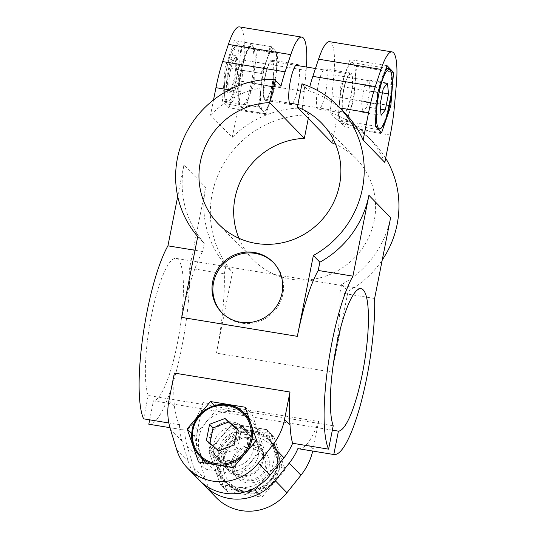 <?xml version="1.0" encoding="UTF-8"?>
<svg xmlns="http://www.w3.org/2000/svg" width="538" height="538" viewBox="0 0 538 538"><rect width="100%" height="100%" fill="white"/><g stroke="black" fill="none" stroke-linecap="round" stroke-linejoin="round"><path stroke-width="0.4" stroke-dasharray="2.69 2.02" d="M260.937 73.323L241.676 70.169L245.046 56.571A31.164 6.584 99.3 0 0 244.669 57.687A31.164 6.584 99.3 0 0 239.06 86.793A31.164 6.584 99.3 0 0 238.717 94.022A31.164 6.584 99.3 0 0 240.957 106.934L245.442 110.485A35.959 7.599 99.3 0 0 245.469 110.451L264.723 113.605L270.567 100.418L273.936 86.82A35.959 7.599 99.3 0 0 273.956 86.732L276.552 70.196L276.673 53.255A35.959 7.599 99.3 0 0 276.666 53.195L274.662 50.054L270.17 46.51A35.959 7.599 99.3 0 0 270.15 46.537L266.781 60.135L260.937 73.323A35.959 7.599 99.3 0 0 260.917 73.417L260.796 90.357A31.164 6.584 99.3 0 0 262.692 110.498L258.206 106.948A35.959 7.599 99.3 0 1 258.2 106.887L260.796 90.357A31.164 6.584 99.3 0 1 266.781 60.135A31.164 6.584 99.3 0 1 274.662 50.054A31.164 6.584 99.3 0 1 276.895 62.966L276.902 62.3M238.717 94.022L238.939 103.733A35.959 7.599 99.3 0 0 238.946 103.794L240.957 106.934A31.164 6.584 99.3 0 0 248.832 96.853L245.469 110.451M273.936 86.82L254.682 83.666L248.832 96.853A31.164 6.584 99.3 0 0 252.584 82.522A31.164 6.584 99.3 0 0 254.817 66.638L254.696 83.578L273.956 86.732M228.959 107.788L238.2 80.922L240.923 47.351L234.407 40.639L225.166 67.506L222.443 101.083L228.959 107.788L265.954 113.848L275.194 86.988L238.2 80.922M257.413 50.041L252.921 46.497A31.164 6.584 99.3 0 1 254.817 66.638L257.413 50.101A35.959 7.599 99.3 0 0 257.413 50.041L276.666 53.195M250.916 43.356A35.959 7.599 99.3 0 0 250.89 43.383L245.046 56.571A31.164 6.584 99.3 0 1 252.921 46.497L250.916 43.356L270.17 46.51M275.194 86.988L277.924 53.41L240.923 47.351M277.924 53.41L271.408 46.705L234.407 40.639M250.89 43.383L270.15 46.537M271.408 46.705L262.167 73.565L225.166 67.506M257.413 50.101L276.673 53.255M236.781 57.694A17.337 3.665 99.3 0 0 235.409 57.674A17.337 3.665 99.3 0 0 229.84 73.914A17.337 3.665 99.3 0 0 229.934 91.083A17.337 3.665 99.3 0 0 231.501 91.339A17.337 3.665 99.3 0 0 237.07 75.098A17.337 3.665 99.3 0 0 236.976 57.929A17.337 3.665 99.3 0 0 236.781 57.694M235.362 55.616A19.18 4.055 99.3 0 0 227.587 74.15A19.18 4.055 99.3 0 0 229.518 92.832A19.18 4.055 99.3 0 0 235.153 77.788A19.18 4.055 99.3 0 0 235.57 55.878A19.18 4.055 99.3 0 0 235.362 55.616M266.902 466.5A17.344 16.745 -44.2 0 0 244.696 447.824A17.344 16.745 -44.2 0 0 238.926 476.95A17.344 16.745 -44.2 0 0 266.902 466.5M269.007 467.132A19.18 18.521 -44.2 0 0 244.447 446.479A19.18 18.521 -44.2 0 0 238.065 478.692A19.18 18.521 -44.2 0 0 269.007 467.132M245.442 110.485L264.703 113.639L262.692 110.498A31.164 6.584 99.3 0 0 270.567 100.418A31.164 6.584 99.3 0 0 270.944 99.301A31.164 6.584 99.3 0 0 276.552 70.196A31.164 6.584 99.3 0 0 276.895 62.966M272.147 83.854A19.18 4.055 99.3 0 0 271.777 61.352A19.18 4.055 99.3 0 0 264.931 78.151A19.18 4.055 99.3 0 0 264.992 98.871A19.18 4.055 99.3 0 0 265.577 99.2A19.18 4.055 99.3 0 0 272.147 83.854M215.799 458.416L208.852 451.268L219.84 438.383L209.121 451.463L212.732 455.182L224.602 441.779A31.164 30.094 -44.2 0 0 218.616 471.994A31.164 30.094 -44.2 0 0 241.656 491.369L258.731 493.965A35.959 34.721 -44.2 0 0 258.818 493.938L255.2 490.212L265.92 477.132L254.938 490.017L261.878 497.166L285.214 469.788L273.849 436.728L239.134 431.039L215.799 458.416L227.171 491.476L261.878 497.166M212.732 455.182A35.959 34.721 -44.2 0 0 212.718 455.276L224.05 488.242A35.959 34.721 -44.2 0 0 224.124 488.296L241.656 491.369A31.164 30.094 -44.2 0 0 270.681 480.528L258.818 493.938M278.274 462.64L267.292 475.525L278.469 462.915L282.087 466.641L270.681 480.528A31.164 30.094 -44.2 0 0 277.702 466.076A31.164 30.094 -44.2 0 0 276.666 450.306L282.1 466.554L278.489 462.828L272.921 447.078L278.274 462.64L285.214 469.788M272.255 445.134A31.184 30.115 -44.2 0 0 250.567 426.896L267.083 429.808A35.959 34.721 -44.2 0 1 267.151 429.862L272.255 445.134L266.902 429.573L273.849 436.728M232.194 423.89L248.529 426.567L232.477 424.132L236.088 427.858L253.627 430.931A31.164 30.094 -44.2 0 0 224.602 441.779L236 427.892L232.389 424.166L221.205 436.775L232.194 423.89L239.134 431.039M267.151 429.862L270.762 433.588L276.666 450.306A31.164 30.094 -44.2 0 0 253.627 430.931L270.695 433.527L267.083 429.808M266.902 429.573L250.567 426.896M312.733 451.066A59.933 57.875 -44.2 0 0 313.197 448.934L318.624 421.516L203.008 402.572L197.581 429.99A59.933 57.875 -44.2 0 0 198.986 458.524L205.388 479.351A47.943 46.302 -44.2 0 0 216.108 497.502M318.624 421.516A95.892 20.262 -80.7 0 1 307.729 443.305C304.333 447.414 301.045 449.183 297.87 448.631M203.008 402.572A95.892 20.262 99.3 0 1 192.113 424.368C189.188 428.564 186.726 430.474 184.729 430.091L169.947 427.67L184.729 430.091A59.933 57.875 -44.2 0 0 187.271 446.459L193.667 467.287A47.943 46.302 -44.2 0 0 201.898 482.647M181.73 317.4A95.892 20.262 99.3 0 1 202.611 251.515L204.245 243.263L197.742 236.559M213.525 99.947L210.526 115.098L232.228 137.446A95.892 92.597 -44.2 0 1 266.761 114.796C278.361 110.283 290.177 108.037 302.221 108.051L308.967 114.998L308.287 118.4M238.933 238.267A72.159 69.678 -44.2 0 0 252.867 259.471A72.159 69.678 -44.2 0 0 353.177 259.195A72.159 69.678 -44.2 0 0 356.405 158.932A72.159 69.678 -44.2 0 0 335.625 144.379M332.087 142.906L336.714 119.544A95.892 92.597 -44.2 0 1 373.433 142.402L366.923 135.697A95.892 92.597 -44.2 0 0 361.159 130.263C352 122.382 341.603 116.497 329.969 112.597L336.714 119.544M374.616 298.489L339.929 292.806A95.892 20.262 99.3 0 1 332.067 372.094L348.073 291.26A95.892 92.597 -44.2 0 0 382.236 260.002M385.679 158.219A95.892 92.597 -44.2 0 0 373.433 142.402M332.067 372.094L216.451 353.15L232.456 272.315A95.892 92.597 -44.2 0 1 220.082 170.459A95.892 92.597 -44.2 0 1 308.967 114.998M339.929 292.806L341.563 284.555A95.892 92.597 -44.2 0 0 390.622 217.648M204.245 243.263A95.892 92.597 -44.2 0 1 183.935 164.998L205.63 187.345A95.892 92.597 -44.2 0 0 225.947 265.611L232.456 272.315M210.526 115.098A95.892 92.597 135.8 0 1 245.066 92.449C256.653 88.05 268.63 85.959 280.991 86.188M302.221 108.051A59.933 12.663 99.3 0 0 304.232 91.527L306.109 70.397A47.943 10.135 99.3 0 0 306.384 67.021M232.228 137.446L237.655 110.028A59.933 12.663 99.3 0 0 241.797 81.299L243.68 60.169A47.943 10.135 99.3 0 0 239.437 26.9M301.993 83.787L308.738 90.734C320.07 94.352 330.305 100.081 339.458 107.916A95.892 92.597 135.8 0 1 345.228 113.35M174.366 373.076A95.892 20.262 99.3 0 0 174.399 406.116C175.368 414.294 177.076 420.501 179.524 424.731L168.838 422.976M209.981 443.399L209.867 443.958L222.147 454.287L237.614 448.504L234.144 444.933M222.147 454.287L218.677 450.71M237.614 448.504L240.809 432.404L237.224 429.391M209.867 443.958L206.397 440.387M240.809 432.404L237.332 428.826M235.557 461.651A15.501 14.97 135.8 0 1 253.485 449.069A15.501 14.97 135.8 0 1 265.456 466.554A15.501 14.97 135.8 0 1 247.527 479.136A15.501 14.97 135.8 0 1 235.557 461.651M262.06 459.983A19.18 18.521 -44.2 0 0 257.319 443.588A19.18 18.521 -44.2 0 0 238.381 439.028A19.18 18.521 -44.2 0 0 225.066 453.917A19.18 18.521 -44.2 0 0 229.8 470.313A19.18 18.521 -44.2 0 0 248.744 474.872A19.18 18.521 -44.2 0 0 262.06 459.983M210.311 438.726A19.18 18.521 135.8 0 1 223.626 423.83A19.18 18.521 135.8 0 1 242.571 428.396A19.18 18.521 135.8 0 1 241.71 455.04A19.18 18.521 135.8 0 1 215.052 455.114A19.18 18.521 135.8 0 1 210.311 438.726M248.462 444.973A20.377 19.677 -44.2 0 0 243.425 427.562A20.377 19.677 -44.2 0 0 223.304 422.713A20.377 19.677 -44.2 0 0 209.154 438.537A20.377 19.677 -44.2 0 0 214.191 455.948A20.377 19.677 -44.2 0 0 234.312 460.804A20.377 19.677 -44.2 0 0 248.462 444.973M206.619 463.299A30.928 29.866 135.8 0 1 198.979 436.869A30.928 29.866 135.8 0 1 220.452 412.854A30.928 29.866 135.8 0 1 250.997 420.212A30.928 29.866 135.8 0 1 249.619 463.178A30.928 29.866 135.8 0 1 206.632 463.312M267.292 475.525A31.184 30.115 -44.2 0 0 272.921 447.078M258.731 493.965L255.113 490.246L238.596 487.341A31.184 30.115 -44.2 0 0 265.92 477.132M220.439 484.516A35.959 34.721 -44.2 0 0 220.506 484.577L236.559 487.004A31.184 30.115 -44.2 0 1 214.87 468.766L220.439 484.516L224.05 488.242M219.84 438.383A31.184 30.115 -44.2 0 0 214.205 466.823L209.1 451.55A35.959 34.721 -44.2 0 1 209.121 451.463M248.529 426.567A31.184 30.115 -44.2 0 0 221.205 436.775M212.718 455.276L209.1 451.55M224.124 488.296L220.506 484.577M263.216 460.172A20.377 19.677 -44.2 0 0 258.179 442.754A20.377 19.677 -44.2 0 0 229.854 442.835A20.377 19.677 -44.2 0 0 228.946 471.147A20.377 19.677 -44.2 0 0 249.067 475.995A20.377 19.677 -44.2 0 0 263.216 460.172M222.006 312.847A35.959 34.721 -44.2 0 0 222.436 313.298A35.959 34.721 -44.2 0 0 272.423 313.156A35.959 34.721 -44.2 0 0 274.03 263.196A35.959 34.721 -44.2 0 0 273.593 262.752M341.361 123.141A30.928 6.537 -80.7 0 1 341.26 89.738A30.928 6.537 -80.7 0 1 352.303 62.637A30.928 6.537 -80.7 0 1 353.748 94.217A30.928 6.537 -80.7 0 1 342.303 123.673A30.928 6.537 -80.7 0 1 341.361 123.141M338.059 120.021L344.576 126.733L353.816 99.866L356.539 66.295L350.023 59.583L340.783 86.45L338.059 120.021L375.053 126.087M377.784 92.509L340.783 86.45M387.024 65.643L350.023 59.583M391.193 71.971L356.539 66.295M389.559 105.724L353.816 99.866M381.57 132.792L344.576 126.733M272.591 60.518A20.377 4.304 99.3 0 0 271.972 60.169A20.377 4.304 99.3 0 0 264.434 79.584A20.377 4.304 99.3 0 0 265.389 100.384A20.377 4.304 99.3 0 0 272.658 82.529A20.377 4.304 99.3 0 0 272.591 60.518M262.167 73.565L259.437 107.143L265.954 113.848M238.717 94.688L239.06 86.793L241.663 70.256L260.917 73.417M238.939 103.733L258.2 106.887M259.437 107.143L222.443 101.083M238.946 103.794L258.206 106.948M214.87 468.766L220.224 484.328L227.171 491.476M208.852 451.268L214.205 466.823M238.596 487.341L254.938 490.017M220.224 484.328L236.559 487.004M329.619 41.675A47.943 10.135 -80.7 0 1 333.856 74.943L331.98 96.073A59.933 12.663 -80.7 0 1 329.969 112.597M333.21 425.787L148.226 395.477L143.599 418.846M332.349 430.151L153.431 400.844A72.159 15.246 99.3 0 0 179.712 330.446A72.159 15.246 99.3 0 0 176.074 258.381A72.159 15.246 99.3 0 0 151.662 314.555A72.159 15.246 99.3 0 0 148.226 395.477M292.45 103.605A20.377 4.304 99.3 0 0 298.368 85.138A20.377 4.304 99.3 0 0 298.651 65.75M213.929 443.453A20.377 19.677 135.8 0 1 228.078 427.629A20.377 19.677 135.8 0 1 248.2 432.478A20.377 19.677 135.8 0 1 247.292 460.79A20.377 19.677 135.8 0 1 218.966 460.864A20.377 19.677 135.8 0 1 213.929 443.453M199.181 480.071A47.943 46.302 135.8 0 1 188.461 461.92L182.059 441.093A59.933 57.875 135.8 0 1 179.524 424.731M258.442 455.256A20.377 19.677 -44.2 0 0 253.411 437.838A20.377 19.677 -44.2 0 0 225.079 437.919A20.377 19.677 -44.2 0 0 224.171 466.231A20.377 19.677 -44.2 0 0 244.299 471.08A20.377 19.677 -44.2 0 0 258.442 455.256M149.672 419.835L153.431 400.844M317.951 108.75A20.377 4.304 -80.7 0 1 317.884 86.739A20.377 4.304 -80.7 0 1 325.16 68.884A20.377 4.304 -80.7 0 1 326.115 89.685A20.377 4.304 -80.7 0 1 318.57 109.1A20.377 4.304 -80.7 0 1 317.951 108.75M351.213 73.397A20.377 4.304 99.3 0 0 350.594 73.047A20.377 4.304 99.3 0 0 343.318 90.902A20.377 4.304 99.3 0 0 343.385 112.919A20.377 4.304 99.3 0 0 344.004 113.269A20.377 4.304 99.3 0 0 351.28 95.414A20.377 4.304 99.3 0 0 351.213 73.397M308.738 90.734A59.933 12.663 -80.7 0 1 309.767 86.719M198.529 461.981L205.469 469.129L240.183 474.819L263.519 447.441L252.147 414.381L247.399 413.601M233.236 467.67L240.183 474.819M341.563 284.555L348.073 291.26M384.838 162.449A95.892 92.597 -44.2 0 0 366.923 135.697M256.579 440.292L263.519 447.441M245.207 407.226L252.147 414.381M244.044 413.05L217.439 408.692L194.097 436.069L201.73 458.262M214.454 405.618L217.439 408.692M191.689 433.588L194.097 436.069M203.277 462.761L205.469 469.129M343.614 111.756A19.18 4.055 -80.7 0 1 343.553 91.036A19.18 4.055 -80.7 0 1 350.399 74.231A19.18 4.055 -80.7 0 1 351.301 93.814A19.18 4.055 -80.7 0 1 344.199 112.086A19.18 4.055 -80.7 0 1 343.614 111.756M228.704 89.247A15.501 3.275 -80.7 0 1 228.536 89.039A15.501 3.275 -80.7 0 1 228.448 73.686A15.501 3.275 -80.7 0 1 233.431 59.167A15.501 3.275 -80.7 0 1 234.662 59.187A15.501 3.275 -80.7 0 1 234.487 77.102A15.501 3.275 -80.7 0 1 228.704 89.247M366.808 106.921L369.996 90.814L368.987 80.081L364.791 85.455L361.597 101.561L362.612 112.294L366.808 106.921L380.527 109.174M362.612 112.294L381.106 115.327M361.597 101.561L380.097 104.587M364.791 85.455L383.285 88.488M368.987 80.081L387.488 83.114M369.996 90.814L382.424 92.852M202.611 251.515L195.025 250.271M183.935 164.998L177.715 196.424M216.451 353.15A95.892 20.262 99.3 0 0 224.312 273.862L225.947 265.611M224.312 273.862L189.625 268.18L205.63 187.345M148.999 424.24A95.892 20.262 99.3 0 0 176.504 370.561A95.892 20.262 99.3 0 0 189.625 268.18M236.713 79.395A27.808 5.878 99.3 0 0 233.788 48.272A27.808 5.878 99.3 0 0 224.541 94.977A27.808 5.878 99.3 0 0 236.713 79.395M239.457 80.223A30.209 6.382 99.3 0 0 238.872 44.782A30.209 6.382 99.3 0 0 227.695 73.558A30.209 6.382 99.3 0 0 229.107 104.399A30.209 6.382 99.3 0 0 239.457 80.223M251.481 82.193A30.209 6.382 99.3 0 0 250.896 46.752A30.209 6.382 99.3 0 0 239.713 75.528A30.209 6.382 99.3 0 0 241.132 106.369A30.209 6.382 99.3 0 0 251.481 82.193M307.729 443.305L313.197 448.934M193.667 467.287L205.388 479.351M187.271 446.459L198.986 458.524M266.761 114.796L237.655 110.028M304.232 91.527L241.797 81.299M245.066 92.449L229.336 89.873M192.113 424.368L197.581 429.99M340.043 108.01L339.458 107.916M168.939 400.494L174.399 406.116M245.557 453.218A30.928 29.866 135.8 0 1 244.225 454.778M277.326 468.497A27.808 26.853 -44.2 0 0 241.717 438.551A27.808 26.853 -44.2 0 0 232.47 485.256A27.808 26.853 -44.2 0 0 277.326 468.497M279.209 468.43A30.209 29.166 -44.2 0 0 271.744 442.613A30.209 29.166 -44.2 0 0 229.753 442.727A30.209 29.166 -44.2 0 0 228.401 484.698A30.209 29.166 -44.2 0 0 258.233 491.887A30.209 29.166 -44.2 0 0 279.209 468.43M276.949 466.103A30.209 29.166 -44.2 0 0 269.484 440.286A30.209 29.166 -44.2 0 0 227.493 440.407A30.209 29.166 -44.2 0 0 226.142 482.371A30.209 29.166 -44.2 0 0 255.98 489.56A30.209 29.166 -44.2 0 0 276.949 466.103M396.291 85.172L333.856 74.943M306.109 70.397L243.68 60.169M394.415 106.302L331.98 96.073M390.265 135.031L361.159 130.263M388.369 68.548A30.928 6.537 -80.7 0 1 389.821 100.122A30.928 6.537 -80.7 0 1 378.369 129.584A30.928 6.537 -80.7 0 1 377.434 129.053A30.928 6.537 -80.7 0 1 376.573 127.647M375.403 121.83A30.928 6.537 -80.7 0 1 377.676 93.787M378.167 91.399A30.928 6.537 -80.7 0 1 385.215 70.908M176.746 449.855L188.461 461.92M170.344 429.028L182.059 441.093M236.976 57.929L235.57 55.878M231.501 91.339L229.518 92.832M238.872 44.782L235.193 46.093L232.833 49.294C230.856 52.932 229.087 58.064 227.527 64.681C225.583 73.128 224.501 81.218 224.279 88.952L224.837 98.293C225.678 102.314 227.103 104.352 229.107 104.399L241.132 106.369C240.721 106.645 240.136 105.401 239.376 102.644C238.785 99.638 238.616 95.495 238.865 90.223C239.349 81.393 240.721 72.529 242.974 63.632C244.608 57.411 246.31 52.751 248.085 49.651L249.484 47.653L250.896 46.752L238.872 44.782M257.319 443.588L242.571 428.396M229.8 470.313L215.052 455.114M250.997 420.212L248.946 418.1M279.249 468.517C275.839 491.584 243.512 501.907 228.401 484.698L226.142 482.371C241.132 499.52 273.526 489.17 276.935 466.069C278.644 456.123 276.162 447.529 269.484 440.286L271.744 442.613C278.462 449.909 280.964 458.544 279.249 468.517M221.569 312.403L222.436 313.298M273.163 262.302L274.03 263.196M176.074 258.381L361.059 288.691M318.57 109.1L344.004 113.269M325.16 68.884L350.594 73.047M265.389 100.384L290.823 104.554M271.972 60.169L297.413 64.338M258.179 442.754L253.411 437.838M228.946 471.147L224.171 466.231M356.405 158.932L321.69 123.182M252.867 259.471L218.152 223.714M248.2 432.478L243.425 427.562M218.966 460.864L214.191 455.948M265.577 99.2L289.579 103.135M297.897 104.5L344.199 112.086M271.777 61.352L295.779 65.28M315.456 68.508L350.399 74.231M342.303 123.673L378.47 129.597M352.303 62.637L386.15 68.185M228.536 89.039L229.934 91.083M233.431 59.167L235.409 57.674"/><path stroke-width="0.81" d="M201.898 482.647A47.943 46.302 -44.2 0 0 204.393 485.437A47.943 46.302 -44.2 0 0 275.227 480.649L289.215 463.157A59.933 57.875 -44.2 0 0 297.87 448.631L333.89 454.529A95.892 20.262 99.3 0 0 361.435 401.072A95.892 20.262 99.3 0 0 374.616 298.489L390.622 217.648L368.92 195.307L352.915 276.142L318.227 270.459A95.892 20.262 99.3 0 0 297.346 336.344L181.73 317.4L197.742 236.559A95.892 92.597 -44.2 0 1 185.361 134.702A95.892 92.597 -44.2 0 1 274.245 79.241L269.619 102.61A72.159 69.678 -44.2 0 0 204.743 147.694A72.159 69.678 -44.2 0 0 218.152 223.714A72.159 69.678 -44.2 0 0 318.462 223.438A72.159 69.678 -44.2 0 0 321.69 123.182A72.159 69.678 -44.2 0 0 297.373 107.156L301.993 83.787A95.892 92.597 -44.2 0 1 338.718 106.645A95.892 92.597 -44.2 0 1 313.358 255.503L319.861 262.208A95.892 92.597 -44.2 0 0 368.92 195.307M204.393 485.437L216.108 497.502A47.943 46.302 -44.2 0 0 286.942 492.714L300.93 475.229A59.933 57.875 -44.2 0 0 312.733 451.066M318.227 270.459L319.861 262.208M313.358 255.503L297.346 336.344M254.272 252.483A35.959 34.721 -44.2 0 0 216.451 271.286A35.959 34.721 -44.2 0 0 221.569 312.403A35.959 34.721 -44.2 0 0 271.555 312.262A35.959 34.721 -44.2 0 0 273.163 262.302A35.959 34.721 -44.2 0 0 254.272 252.483M308.287 118.4L304.34 138.36A72.159 69.678 -44.2 0 0 238.933 238.267M335.625 144.379A72.159 69.678 -44.2 0 0 332.087 142.906L297.373 107.156M382.236 260.002A95.892 92.597 -44.2 0 0 385.679 158.219M274.245 79.241L280.991 86.188A59.933 12.663 99.3 0 1 285.1 71.823L222.665 61.594A59.933 12.663 99.3 0 0 215.953 87.681L213.525 99.947M289.982 392.02L174.366 373.076L168.939 400.494A59.933 57.875 -44.2 0 0 170.344 429.028L176.746 449.855A47.943 46.302 -44.2 0 0 187.466 468.006A47.943 46.302 -44.2 0 0 258.301 463.218L272.289 445.726A59.933 57.875 -44.2 0 0 284.555 419.438L289.982 392.02A95.892 20.262 -80.7 0 0 290.016 425.06C290.5 433.211 291.381 439.277 292.659 443.265A59.933 57.875 135.8 0 1 284.003 457.798L270.015 475.283A47.943 46.302 135.8 0 1 199.181 480.071L187.466 468.006M233.236 467.67L256.579 440.292L245.207 407.226L210.493 401.543L187.157 428.92L198.529 461.981L233.236 467.67M338.718 106.645L345.228 113.35A95.892 92.597 135.8 0 1 363.137 140.102L384.838 162.449L390.265 135.031A59.933 12.663 99.3 0 0 394.415 106.302L396.291 85.172A47.943 10.135 99.3 0 0 392.047 51.904A47.943 10.135 99.3 0 0 380.985 69.409L375.282 86.598A59.933 12.663 99.3 0 0 368.57 112.684L363.137 140.102M209.585 424.28L206.397 440.387L218.677 450.71L234.144 444.933L237.332 428.826L225.052 418.497L209.585 424.28L213.055 427.858L209.981 443.399M237.224 429.391L228.529 422.074L213.055 427.858M228.529 422.074L225.052 418.497M206.632 463.312A30.928 29.866 135.8 0 1 206.619 463.299L199.854 456.325A30.928 29.866 135.8 0 1 192.207 429.896A30.928 29.866 135.8 0 1 213.68 405.881A30.928 29.866 135.8 0 1 244.225 413.238A30.928 29.866 135.8 0 1 245.557 453.218M273.593 262.752A35.959 34.721 -44.2 0 0 255.14 253.378A35.959 34.721 -44.2 0 0 217.473 271.898A35.959 34.721 -44.2 0 0 222.006 312.847M390.81 105.925L393.54 72.354L387.024 65.643L377.784 92.509L375.053 126.087L381.57 132.792L390.81 105.925L389.559 105.724M393.54 72.354L391.193 71.971M306.384 67.021A47.943 10.135 99.3 0 0 301.865 37.129A47.943 10.135 99.3 0 0 290.802 54.634L285.1 71.823M301.865 37.129L239.437 26.9A47.943 10.135 99.3 0 0 228.374 44.405L222.665 61.594M309.767 86.719A59.933 12.663 -80.7 0 1 312.847 76.369L318.557 59.18A47.943 10.135 -80.7 0 1 329.619 41.675L392.047 51.904M297.87 448.631L333.795 454.516L338.422 431.146A72.159 15.246 99.3 0 0 364.703 360.749A72.159 15.246 99.3 0 0 361.059 288.691A72.159 15.246 99.3 0 0 336.647 344.865A72.159 15.246 99.3 0 0 333.21 425.787L328.584 449.149L292.659 443.265M338.422 431.146L332.349 430.151M298.651 65.75A20.377 4.304 99.3 0 0 298.025 64.688A20.377 4.304 99.3 0 0 297.413 64.338A20.377 4.304 99.3 0 0 289.868 83.746A20.377 4.304 99.3 0 0 290.823 104.554A20.377 4.304 99.3 0 0 292.45 103.605M269.619 102.61L304.34 138.36M168.838 422.976L143.599 418.846A95.892 20.262 99.3 0 1 142.866 336.438A95.892 20.262 99.3 0 1 167.93 245.832L195.025 250.271M148.804 424.206A95.892 20.262 99.3 0 0 148.905 424.226L169.947 427.67L148.804 424.206L149.672 419.835M247.399 413.601L244.044 413.05M210.493 401.543L214.454 405.618M187.157 428.92L191.689 433.588M201.73 458.262L203.277 462.761M387.488 83.114L383.285 88.488L380.097 104.587L381.106 115.327L385.309 109.954L388.497 93.847L387.488 83.114M380.527 109.174L385.309 109.954M382.424 92.852L388.497 93.847M177.715 196.424L167.93 245.832M352.915 276.142A95.892 20.262 99.3 0 0 327.85 366.748A95.892 20.262 99.3 0 0 328.584 449.149M289.215 463.157L300.93 475.229M275.227 480.649L286.942 492.714M229.336 89.873L215.953 87.681M368.57 112.684L340.043 108.01M284.555 419.438L290.016 425.06M244.225 454.778A30.928 29.866 135.8 0 1 199.854 456.325C192.987 448.88 190.439 440.057 192.194 429.862C195.684 406.237 228.798 395.645 244.225 413.238L248.946 418.1M192.96 429.869A29.967 28.938 135.8 0 1 241.3 411.805A29.967 28.938 135.8 0 1 231.333 462.135A29.967 28.938 135.8 0 1 192.96 429.869M290.802 54.634L228.374 44.405M375.282 86.598L312.847 76.369M380.985 69.409L318.557 59.18M376.573 127.647A30.928 6.537 -80.7 0 1 375.403 121.83M377.676 93.787A30.928 6.537 -80.7 0 1 378.167 91.399M385.215 70.908A30.928 6.537 -80.7 0 1 388.369 68.548L390.595 70.471L391.973 76.12C392.404 80.35 392.31 85.616 391.677 91.917L387.508 114.224L384.179 123.606L381.637 127.889L378.369 129.584M378.544 128.279A29.967 6.335 -80.7 0 1 382.478 79.853A29.967 6.335 -80.7 0 1 391.872 89.53A29.967 6.335 -80.7 0 1 378.544 128.279M258.301 463.218L270.015 475.283M272.289 445.726L284.003 457.798M289.579 103.135L297.897 104.5M295.779 65.28L315.456 68.508M386.15 68.185L388.369 68.548"/></g></svg>

